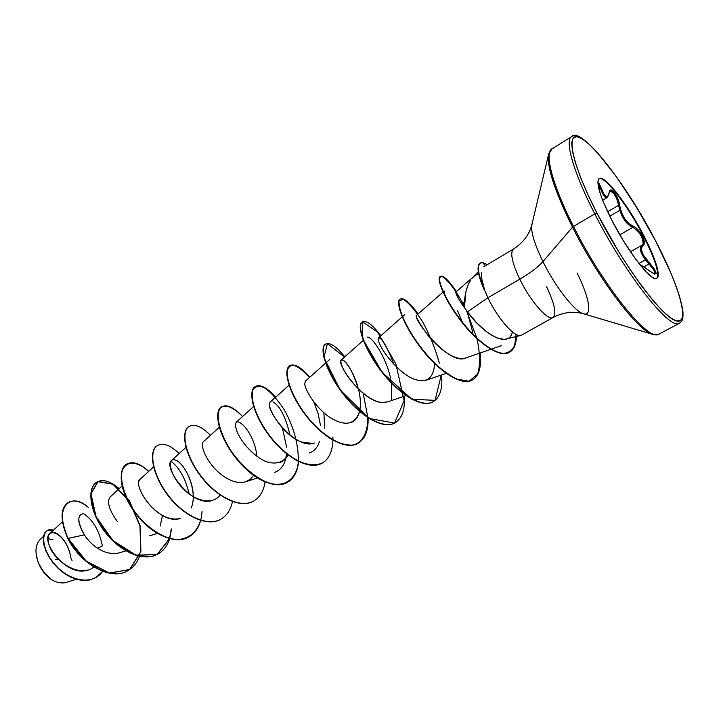 <?xml version="1.0" encoding="UTF-8"?>
<svg xmlns="http://www.w3.org/2000/svg" width="719" height="719" viewBox="0 0 719 719"><rect width="100%" height="100%" fill="white"/><g stroke="black" fill="none" stroke-linecap="round" stroke-linejoin="round"><path stroke-width="1.08" d="M638.957 263.469L645.419 259.829L642.238 254.984L640.539 250.58L640.539 247.174L642.04 245.197C638.984 247.579 640.108 252.459 645.419 259.829L638.957 263.469M641.995 245.224L630.473 251.776L642.094 245.161L643.137 245.413L644.152 244.163L644.35 242.006L642.31 235.913L637.978 229.747L635.524 227.537L628.828 223.555L624.586 218.549L621.387 212.024L617.594 198.076L614.116 192.099L610.862 189.996L609.775 190.787L608.031 196.134L606.099 196.62L603.816 193.905L599.224 183.633L598.064 183.318L599.547 191.371C597.192 181.224 597.84 180.289 601.488 188.585L599.224 190.131L601.488 188.585C605.083 197.779 607.645 199.154 609.173 192.728L609.173 192.728C609.748 184.846 618.349 195.235 619.688 205.275L618.61 205.257L607.627 211.728L618.61 205.257L619.796 210.316L609.775 216.194L619.796 210.316C622.924 219.25 627.265 224.921 632.828 227.321L629.134 225.155L625.377 221.308L622.133 216.14L619.796 210.316M598.945 178.672C604.733 175.517 627.966 205.877 643.343 235.895L643.811 235.625C656.483 260.718 660.707 275.044 656.492 278.604C650.938 281.381 627.552 251.228 611.851 220.302L623.31 240.64L635.524 258.948L646.453 272.186L650.866 276.231L654.344 278.352L656.771 278.514L658.083 276.743L658.253 273.166L657.292 267.953L652.259 253.51L648.394 244.846L633.178 216.779L616.327 192.306L606.764 181.889L603.034 179.13L600.23 178.222L598.469 179.238L597.849 182.168L600.176 193.429L603.079 201.365L611.851 220.302C599.287 194.912 595.26 180.909 599.781 178.276C606.072 176.317 628.739 206.227 643.811 235.625L643.343 235.895C628.271 206.497 605.596 176.595 599.295 178.564M643.343 235.895L642.31 235.913L643.343 235.895C655.288 259.469 659.736 273.687 656.681 278.55C659.736 273.687 655.288 259.469 643.343 235.895M57.987 559.058L55.651 559.355M50.501 578.93L50.69 579.056C44.749 574.373 40.543 568.684 38.08 561.997L38.071 562.114C40.812 569.124 44.929 574.715 50.429 578.876L51.229 579.433M87.889 570.041C66.166 577.851 39.878 540.562 49.881 533.507C54.851 528.213 68.467 540.634 70.813 557.647L72.071 560.568M655.881 241.485L655.827 241.377C679.464 286.53 690.438 324.88 676.381 320.971C662.783 317.915 623.903 266.003 596.959 213.157L594.784 213.858C624.577 272.861 668.922 329.374 678.817 323.487C668.922 329.374 624.577 272.861 594.784 213.858L573.492 226.44C602.756 285.128 647.495 340.752 658.2 334.452C647.495 340.752 602.756 285.128 573.492 226.44L572.531 227.177C598.46 279.098 637.951 331.01 652.609 334.326C637.951 331.01 598.46 279.098 572.531 227.177L542.935 261.599C555.176 286.602 574.634 311.507 583.262 313.718C592.798 317.097 589.337 297.082 577.042 272.95M546.611 286.827C554.888 304.317 556.892 314.598 552.632 317.69C547.204 320.377 530.011 300.461 519.783 279.179C530.307 272.995 538.028 267.135 542.935 261.599C533.588 242.159 530.056 229.37 532.339 223.223C530.056 229.37 533.588 242.159 542.935 261.599C538.028 267.135 530.307 272.995 519.783 279.179C512.18 262.956 509.987 252.962 513.213 249.205C509.987 252.962 512.18 262.956 519.783 279.179L487.895 297.756L467.476 311.884L476.382 322.454L486.377 331.666L496.074 337.687L504.244 339.422L520.745 335.467M520.394 335.53C514.013 337.013 497.458 317.996 487.895 297.756L484.291 289.496L487.895 297.756C497.854 318.859 515.235 338.289 521.095 335.36M470.702 279.979L467.835 285.389L465.867 291.941L464.411 307.606L467.476 311.884L487.895 297.756L519.783 279.179C530.011 300.461 547.204 320.377 552.632 317.69M80.483 514.669C77.275 518.354 78.578 525.086 84.366 534.837C87.484 540.158 101.46 556.901 119.3 552.875L125.825 550.844M122.131 485.909L110.277 496.856C106.628 501.529 108.937 509.69 117.206 521.356M160.139 526.047L162.503 515.541M153.578 466.928L140.493 478.935C131.137 482.179 155.394 524.888 180.667 518.336C159.681 526.29 130.858 485.379 140.502 478.935M193.195 496.64C193.6 481.11 182.779 462.092 175.166 459.998C184.432 462.002 198.561 491.086 191.2 507.991M185.942 447.389L171.571 460.502C162.35 466.496 191.946 508.279 212.662 500.325M219.286 427.275L203.558 441.538C198.893 444.764 208.07 466.038 224.076 476.589C231.949 481.856 239.121 483.581 245.601 481.784L250.149 479.357L253.645 475.358M279.727 462.632C283.403 461.337 286.18 458.758 288.058 454.902C283.484 462.497 276.231 464.762 266.3 461.715C253.268 456.286 240.847 441.682 236.803 430.96C229.981 410.154 253.996 427.859 256.962 456.538M312.792 443.461L301.495 442.005C283.259 435.885 265.023 405.615 270.362 401.921C262.624 406.298 294.745 450.912 314.446 443.03M329.796 359.392L305.278 381.223L304.748 384.063C305.359 390.938 316.378 408.428 330.147 417.613C345.372 426.78 355.177 424.704 359.563 411.385C358.116 417.335 355.078 421.127 350.441 422.772M358.484 389.15C352.732 371.525 347.268 361.702 342.091 359.68M363.598 340.123L341.264 359.886C335.719 362.331 362.556 402.523 382.688 402.505L387.55 401.876L406.046 395.639M393.778 364.102C387.02 346.405 381.888 337.66 378.374 337.885C377.601 338.685 378.356 341.39 380.639 346.01C385.752 356.211 399.818 372.793 412.661 378.625C426.322 383.838 433.647 378.823 434.627 363.553M443.039 292.121L416.661 315.192C415.151 316.036 418.889 322.705 427.886 335.189C437.269 347.115 454.435 361.486 465.319 358.08L466.721 357.487C450.094 368.128 411.556 317.322 416.634 315.21M472.895 332.789L467.017 311.264L472.895 332.789M473.363 276.833L455.873 292.049M512.413 331.917C508.387 349.865 481.901 332.412 467.476 311.884L464.411 307.606C460.591 302.645 457.724 297.594 455.819 292.444C455.972 294.574 458.839 299.625 464.411 307.606C464.204 296.929 466.101 288.022 470.109 280.877M471.754 278.586L473.92 276.348L478.566 273.436M453.294 310.24L446.481 299.005M457.383 310.275L462.182 321.735M313.754 401.822L318.041 413.389L320.467 425.351M319.479 441.367C317.672 447.389 314.284 451.244 309.305 452.952M282.468 428.039L286.584 447.2M285.785 458.443L286.522 453.698C285.596 463.593 281.596 469.84 274.523 472.428M102.206 546.027L97.586 548.255L102.206 546.027M43.499 536.347L40.075 539.556C35.393 544.598 34.728 552.075 38.08 561.997C45.153 577.15 54.159 584.062 65.096 582.75L76.349 579.325M70.813 557.647C67.244 534.253 46.061 524.304 48.254 541.128C49.764 557.764 78.739 579.838 93.812 566.958M83.656 513.609C76.996 514.66 77.23 521.742 84.366 534.837L68.062 538.378C53.026 507.965 70.282 490.762 88.311 507.389C80.663 501.116 74.021 499.453 68.377 502.392C60.459 508.081 60.351 520.071 68.062 538.378L67.82 538.522C60.108 520.223 60.216 508.225 68.143 502.536L68.377 502.392M102.655 571.335C91.762 587.315 65.618 579.82 52.406 561.539C38.826 543.348 42.798 526.254 53.359 530.254L47.175 530.577L45.063 532.662L43.787 535.934L43.499 540.239L44.317 545.379L46.268 551.087L49.368 557.063L53.53 562.977L58.625 568.468L64.458 573.232L70.786 576.953L77.355 579.397L83.871 580.395L90.055 579.829L95.636 577.699L102.655 571.335M95.636 577.699L89.812 579.963L83.629 580.53L77.113 579.532L70.552 577.087L64.216 573.367L58.383 568.612L53.287 563.112L49.126 557.207L46.034 551.23L44.075 545.523L43.266 540.382L43.553 536.068L44.83 532.806L47.059 530.649L44.902 532.689L43.58 535.934L43.257 540.23L44.039 545.37L45.98 551.096L49.063 557.099L53.233 563.04L58.347 568.567L64.207 573.358L70.57 577.096L77.167 579.55L83.71 580.53L89.92 579.945L95.51 577.761M68.26 502.464C60.216 508.081 60.072 520.107 67.82 538.522C80.267 563.633 110.735 581.347 127.596 570.814L127.847 570.679C110.987 581.213 80.519 563.498 68.062 538.378L86.136 561.036L109.414 573.061L129.78 569.475L140.897 551.698L140.259 526.011L129.447 500.81L113.189 484.112L98.117 481.451L90.98 493.89L96.094 516.745L112.955 540.571L135.981 555.176L157.137 554.448L169.684 538.693C167.428 545.73 163.528 550.835 157.973 554.007C143.656 562.258 119.561 551.329 104.623 531.044C89.524 510.85 87.26 487.545 96.903 482.072C102.97 478.881 110.393 481.074 119.183 488.632M83.512 513.609C93.003 519.864 99.294 530.64 102.395 545.928M481.371 272.267L481.946 279.754L484.471 289.398C478.198 274.973 476.796 266.165 480.274 262.974L482.449 262.489L485.433 265.733L482.449 262.489L487.311 264.619L482.449 262.489C476.472 263.172 477.146 272.133 484.471 289.398M548.777 153.578C546.305 165.433 554.223 189.96 572.531 227.177L542.935 261.599C555.176 286.602 574.634 311.507 583.262 313.718M521.572 335.144L553.073 317.492C563.274 312.253 573.295 310.976 583.127 313.673L652.376 334.245L658.946 334.146L679.509 323.208C681.594 321.186 683.401 321.141 682.951 311.848C680.767 295.617 671.744 272.142 655.881 241.431L636.881 207.836L616.596 176.982L597.489 152.787L589.212 144.339L582.201 138.839L576.773 136.619L573.196 137.886L571.686 142.748L572.405 151.152L575.398 162.88L580.619 177.539L587.908 194.543L596.959 213.157C569.816 160.256 564.712 127.272 582.201 138.839C599.313 149.642 632.343 196.26 655.827 241.377L671.079 273.472L676.651 287.672L680.551 299.958L682.583 309.835L682.61 316.863L680.551 320.674L676.381 320.971L670.207 317.6L662.181 310.554L652.6 299.994L641.842 286.288L630.365 269.984L618.7 251.785L596.959 213.157L594.784 213.858C572.081 169.756 563.579 136.907 572.917 136.107C563.579 136.907 572.081 169.756 594.784 213.858L573.492 226.44C551.149 182.599 543.375 149.597 553.262 148.411C543.375 149.597 551.149 182.599 573.492 226.44L572.531 227.177C556.56 194.966 548.453 171.904 548.22 158M463.072 302.223L464.339 304.892M387.766 401.804L382.688 402.505C367.337 402.173 345.488 377.241 341.732 365.243C337.463 352.831 350.324 363.041 357.226 384.683M358.493 389.159C360.543 397.23 360.929 404.518 359.644 411.007M323.892 412.778L324.637 428.218M272.914 401.867C279.943 405.732 285.65 416.804 290.027 435.103L290.036 435.175M220.302 494.816C212.5 505.987 193.456 500.766 181.188 486.61C168.713 472.563 167.644 457.437 175.166 459.998M84.366 534.837L67.82 538.522L85.903 561.188L109.189 573.205L129.564 569.592L140.663 551.779L139.998 526.065L129.15 500.864L112.874 484.211L97.811 481.622L90.72 494.142L95.906 517.051L112.847 540.859L135.9 555.374L157.021 554.52L169.495 538.648M169.747 538.495L171.508 528.959M202.021 511.569C201.257 523.648 196.907 532.078 188.962 536.859C174.924 544.966 150.9 533.642 135.702 513.087C120.343 492.614 117.557 469.264 126.814 464.025C132.691 460.969 140.016 463.404 148.779 471.331C136.79 460.484 125.178 460.439 121.924 471.448C120.37 481.191 123.668 493.189 131.82 507.461C143.593 525.49 162.26 539.034 177.8 539.592C189.259 538.603 196.898 532.15 200.709 520.241M298.798 456.394C298.78 469.094 294.997 477.749 287.438 482.368C274.37 489.963 250.652 477.335 234.619 455.9C218.441 434.546 213.92 411.088 221.838 406.693C227.042 404.123 233.963 407.385 242.6 416.499C233.226 407.134 225.901 404.186 220.643 407.637C215.125 413.955 219.052 432.928 231.994 452.278C242.887 467.08 254.984 477.29 268.286 482.907C284.94 488.012 296.677 478.971 298.601 461.23M96.903 482.072L96.661 482.215C87.008 487.698 89.273 511.002 104.372 531.188C119.309 551.473 143.396 562.402 157.722 554.151L157.847 554.079M126.688 464.106L126.553 464.177C117.305 469.417 120.082 492.767 135.442 513.24C150.639 533.795 174.654 545.119 188.702 537.003L188.962 536.859M157.443 445.546L157.317 445.618C148.474 450.597 151.808 473.992 167.428 494.744C182.896 515.586 206.829 527.324 220.571 519.37L220.841 519.217C207.108 527.171 183.165 515.433 167.698 494.591C152.077 473.83 148.743 450.436 157.578 445.465C163.258 442.553 170.457 445.25 179.193 453.554M189.241 426.358L188.971 426.52C180.577 431.22 184.477 454.651 200.376 475.699C216.122 496.829 239.957 508.998 253.376 501.215L253.654 501.062C240.236 508.845 216.401 496.667 200.655 475.538C184.756 454.48 180.846 431.049 189.241 426.358C194.696 423.617 201.76 426.592 210.451 435.283M221.838 406.693L221.56 406.864C213.642 411.259 218.154 434.707 234.331 456.062C250.365 477.497 274.083 490.115 287.151 482.521L287.438 482.368M255.263 386.534L255.119 386.615C247.713 390.696 252.872 414.162 269.337 435.822C285.668 457.554 309.251 470.657 321.95 463.27L322.247 463.108C309.547 470.496 285.973 457.392 269.634 435.651C253.169 413.982 248.001 390.516 255.407 386.445C260.341 384.063 267.091 387.631 275.674 397.167M290 365.576L289.703 365.755C282.837 369.494 288.687 392.96 305.458 414.944C322.103 436.99 345.524 450.597 357.81 443.425L358.116 443.255C345.83 450.427 322.409 436.819 305.764 414.764C288.993 392.781 283.133 369.314 290 365.576C294.628 363.392 301.198 367.292 309.709 377.277M325.509 344.158L325.356 344.239C319.074 347.628 325.653 371.094 342.738 393.401C359.698 415.771 382.939 429.908 394.794 422.961L395.108 422.79C383.254 429.728 360.021 415.591 343.053 393.212C325.968 370.905 319.38 347.448 325.653 344.059C329.958 342.109 336.321 346.351 344.752 356.795M441.592 374.959C442.787 388.521 440.01 397.418 433.269 401.669C421.891 408.365 398.856 393.67 381.564 370.959C364.147 348.311 356.777 324.871 362.43 321.869L362.124 322.058C356.462 325.069 363.823 348.508 381.232 371.148C398.533 393.859 421.568 408.545 432.946 401.849L433.108 401.759M480.049 353.02C481.595 366.798 479.133 375.749 472.653 379.875C461.787 386.301 438.985 371.031 421.343 347.969C403.584 324.97 395.396 301.567 400.384 298.978L400.061 299.167C395.073 301.764 403.251 325.168 421.001 348.167C438.644 371.22 461.454 386.489 472.32 380.063L472.491 379.965M516.44 336.528C516.206 344.383 513.95 349.596 509.69 352.175C500.19 357.882 479.519 343.952 462.515 322.346C445.447 300.83 436.397 278.433 440.468 276.321L440.136 276.518C436.056 278.639 445.097 301.027 462.164 322.543C479.169 344.149 499.849 358.071 509.349 352.364L509.519 352.265M440.468 276.321C443.29 275.116 448.611 280.194 456.421 291.555M400.384 298.978C403.925 297.531 409.821 302.528 418.063 313.969M362.43 321.869C366.375 320.162 372.514 324.772 380.854 335.701M404.285 396.232C405.148 409.578 402.092 418.431 395.108 422.79M368.119 417.838C368.461 430.474 365.126 438.95 358.116 443.255M332.933 436.927L332.933 439.857M332.924 440.199C332.52 451.433 328.96 459.064 322.247 463.108M265.077 481.946C263.657 491.068 259.847 497.431 253.654 501.062M232.444 501.565C230.673 509.879 226.809 515.757 220.841 519.217M139.522 556.317C137.104 562.833 133.213 567.624 127.847 570.679M189.133 493.926C185.52 478.611 179.471 467.718 170.987 461.247M391.567 399.53L391.478 383.047M390.534 378.095C385.959 356.921 372.199 336.78 367.589 337.112M444.36 291.069L444.288 293.846M446.526 299.095L451.963 308.271M516.125 334.425L514.642 345.497C511.964 350.944 507.56 353.595 501.431 353.46C487.931 350.755 468.006 332.043 453.815 311.093C447.371 300.866 442.841 292.121 440.226 284.859C438.896 279.107 439.543 276.339 442.167 276.545C447.254 279.134 455.9 290.099 464.411 306.267M466.55 310.626L476.742 337.966M476.922 338.658C480.139 353.2 480.382 365.027 477.641 374.15L469.112 381.259L455.451 378.859L438.779 367.427C427.077 355.923 416.984 343.287 408.509 329.518L400.402 312.064L398.784 301.216L403.134 299.23C408.545 302.582 414.953 309.97 422.368 321.384C429.567 334.416 435.22 348.338 439.327 363.131M441.268 375.066L435.067 400.366L411.798 399.207L382.283 372.496L362.753 338.901L362.547 321.851L377.745 332.25L395.926 364.084L404.123 400.735L394.551 423.096L369.036 418.431L340.168 389.932L323.918 357.568L327.388 343.691L344.5 357.028M363.185 393.347L367.795 417.245M367.804 417.64C367.867 432.164 362.834 442.257 353.29 445.061C346.207 445.519 338.245 443.183 329.401 438.042C320.44 431.445 312.082 423.239 304.326 413.434C293.658 398.281 287.411 383.299 286.782 373.449C287.348 368.02 289.613 365.27 293.577 365.198C298.259 366.789 303.553 370.887 309.467 377.493M322.094 463.189C314.868 465.876 306.276 464.932 296.318 460.349C286.108 453.743 276.653 444.944 267.944 433.943C260.35 422.475 255.182 411.816 252.468 401.975L252.18 390.992C254.454 386.418 258.525 385.339 264.412 387.766C270.874 392.214 277.39 399.396 283.951 409.291C293.631 426.457 298.421 443.731 298.34 461.095M298.313 461.4C296.668 487.707 271.476 492.425 247.057 470.001C222.432 447.955 211.098 411.825 221.704 406.783M188.827 536.931C170.43 548.309 135.792 523.27 124.971 494.843C113.593 466.397 129.923 453.401 148.572 471.52M171.266 529.031L169.558 538.45M480.202 263.019L479.933 263.172C476.436 266.407 477.865 275.305 484.246 289.874C477.713 274.901 476.364 265.949 480.202 263.019M51.382 579.55L42.673 570.832L38.071 562.114L36.121 554.043M48.074 538.693L52.99 539.726M618.61 205.257C616.516 196.125 613.649 191.425 610 191.164L613.55 192.926L616.758 198.516L618.61 205.257L619.688 205.275C621.782 215.907 626.285 222.899 633.205 226.26L632.828 227.321L619.832 234.834L632.828 227.321L633.205 226.26C636.54 227.725 639.577 230.943 642.31 235.913C644.727 240.847 645.006 244.02 643.137 245.413C639.64 248.702 641.851 254.688 649.769 263.361L643.963 266.893L649.769 263.361C658.2 273.948 658.173 276.527 649.688 271.099L649.688 271.099C643.649 266.443 640.746 264.745 640.989 266.012L641.024 265.554L643.038 266.363L654.416 274.155L656.249 273.427L654.425 269.149L643.325 255.011L641.465 249.951L641.465 247.947L643.137 245.413L642.04 245.197M643.029 244.101C643.181 237.369 639.784 231.77 632.828 227.321L637.367 230.529L641.438 236.254L643.298 241.952L643.074 243.975L642.112 245.152M645.419 259.829L653.463 269.373L655.18 273.328L654.829 274.101L649.643 271.036M599.835 186.868L598.073 183.848L600.725 189.232C603.079 195.559 605.209 198.345 607.106 197.608L605.65 197.59L603.232 194.768L600.725 189.232M640.395 265.284C640.359 264.529 643.442 266.443 649.634 271.027L649.563 271M649.05 264.044C653.859 269.212 655.782 272.564 654.829 274.101M483.77 266.731L513.483 249.017C523.117 242.788 529.229 234.745 531.799 224.885L548.534 154.603L551.895 148.968L571.641 136.601C580.161 125.376 626.141 183.03 655.872 241.422M478.27 271.719L472.689 277.525M49.881 533.507L62.427 521.778M149.552 535.844L157.308 533.417M245.601 481.784L257.474 477.946M236.461 422.026L253.645 406.541M270.362 401.921L289.074 385.168M378.374 337.885L402.227 316.899M402.532 316.639L404.626 314.796M425.819 380.324L446.211 373.386M465.319 358.08L490.843 349.308M491.275 349.164L501.673 345.587M447.703 301.306L451.676 307.831M602.648 200.259L607.088 197.617M598.037 183.678L599.565 191.452M607.106 197.608L609.245 193.078M610 191.164L609.245 193.052"/></g></svg>
